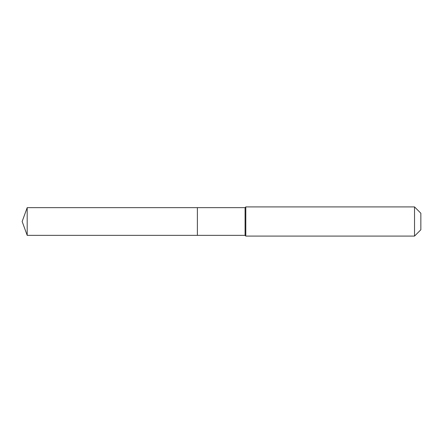 <?xml version="1.0" encoding="UTF-8"?>
<svg xmlns="http://www.w3.org/2000/svg" width="443" height="443" viewBox="0 0 443 443"><rect width="100%" height="100%" fill="white"/><g stroke="black" fill="none" stroke-linecap="round" stroke-linejoin="round"><path stroke-width="0.66" d="M22.15 221.5L27.195 207.645L245.084 207.645L245.81 206.914L414.532 206.914L420.85 213.233L420.85 229.767L414.532 236.086L245.81 236.086L245.084 235.355L27.195 235.355L22.15 221.5L27.195 235.355L27.195 207.645M420.85 229.767L414.532 236.086L245.81 236.086L245.084 235.355L197.373 235.355L197.373 207.645L197.373 235.355L27.195 235.355M245.084 235.355L245.084 207.645M245.81 236.086L245.81 206.914M414.532 236.086L414.532 206.914"/></g></svg>
